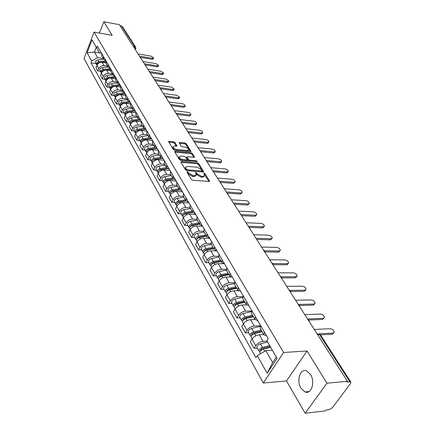 <?xml version="1.0" encoding="UTF-8"?>
<svg xmlns="http://www.w3.org/2000/svg" width="435" height="435" viewBox="0 0 435 435"><rect width="100%" height="100%" fill="white"/><g stroke="black" fill="none" stroke-linecap="round" stroke-linejoin="round"><path stroke-width="0.65" d="M187.349 171.749L187.001 172.178L191.427 179.497L192.765 180.259L209.099 181.487L209.665 181.183L205.032 173.636L204.113 173.114L203.721 173.32L204.667 175.457L202.862 176.409L201.514 176.305L197.289 173.897L195.788 172.439L195.386 172.646L196.315 174.772L194.467 175.751L193.102 175.642L188.85 173.217L187.349 171.749M300.944 388.172L305.022 391.962C311.335 394.833 315.467 381.968 310.552 374.524L306.572 370.886C300.232 368.081 296.175 380.701 300.944 388.172M174.93 142.522L173.663 141.805L169.188 141.337L168.601 141.614L173.217 149.379L174.5 150.113L190.432 151.663L190.992 151.391L186.256 143.691L185 142.979L179.682 142.424L179.193 142.963L181.156 146.133L182.423 146.851L185.076 147.117C187.175 147.579 188.382 148.465 188.692 149.781L187.186 150.51L176.702 149.482C174.582 149.026 173.369 148.139 173.065 146.812L174.625 146.068L176.958 145.97L174.93 142.522L174.533 143.36L173.266 142.642L168.867 142.185M307.05 350.974L286.502 380.946L305.158 413.25L326.946 383.208L307.05 350.974L283.593 352.497L94.036 32.103L112.197 35.333L103.813 21.75L119.375 24.654L347.418 381.277L346.76 382.164L349.881 381.865L319.649 334.738L318.714 333.928L317.778 333.977M326.946 383.208L347.418 381.277M181.346 161.407L180.84 161.994L185.631 169.916L186.958 170.667L203.161 171.999L203.727 171.705L198.724 163.576L197.43 162.842L181.346 161.407L180.965 162.195M179.34 159.509L174.598 151.527L175.185 151.239L191.134 152.777L192.406 153.501L194.527 157.03L193.966 157.307L187.523 156.709L187.034 157.274L188.382 159.46L189.676 160.194L196.408 160.803L197.37 161.521L180.645 160.249L179.34 159.509M305.158 413.25L325.44 410.847L326.06 410.009L329.159 409.645L332.4 407.731L350.572 383.436L350.898 382.213L349.881 381.865M286.502 380.946L263.305 383.017L84.037 58.562L94.036 32.103M103.813 21.75L99.484 33.071M119.962 25.573L122.36 26.453L135.617 47.083M266.639 335.929L263.904 334.814L264.393 332.079M263.789 334.613L259.298 334.836C256.264 335.222 253.833 336.641 252.012 339.093L255.747 345.689C257.591 343.231 260.038 341.801 263.083 341.393L267.101 341.176M255.747 345.689L254.062 348.343L257.324 348.147M260.549 325.5L260.206 328.452M252.012 339.093L250.348 341.747L254.062 348.343M257.678 320.584L254.953 319.421L255.399 316.675M248.597 332.748L245.367 332.9L247.004 330.252C248.798 327.805 251.207 326.397 254.225 326.032L260.386 325.777M251.68 310.313L251.376 313.276M255.008 319.524L250.56 319.681C247.558 320.035 245.166 321.427 243.388 323.874L241.773 326.516L245.367 332.9M249.005 305.734L246.292 304.533L246.694 301.776M240.153 317.844L236.95 317.952L238.543 315.31C240.294 312.874 242.659 311.493 245.65 311.166L251.327 311.003M243.1 295.621L242.833 298.589M246.542 304.913L242.105 305.017C239.13 305.332 236.776 306.702 235.041 309.133L233.47 311.775L236.95 317.952M240.609 291.358L237.901 290.118L238.277 287.356M231.975 303.407L228.799 303.483L230.349 300.846C232.056 298.421 234.389 297.062 237.347 296.768L242.632 296.681M234.791 281.396L234.563 284.376M238.429 290.759L233.91 290.814C230.963 291.091 228.647 292.44 226.961 294.865L225.428 297.491L228.799 303.483M232.48 277.432L229.783 276.154L230.12 273.392M224.052 289.422L220.904 289.454L222.41 286.834C224.074 284.419 226.374 283.082 229.299 282.821L234.264 282.793M226.744 267.617L226.548 270.597M230.67 277.046L225.972 277.051C223.057 277.296 220.773 278.623 219.126 281.032L217.636 283.653L220.904 289.454M224.596 263.931L221.91 262.626L222.22 259.858M216.369 275.861L213.253 275.866L214.716 273.245C216.342 270.847 218.604 269.531 221.502 269.303L226.211 269.325M218.946 254.263L218.783 257.248M223.334 263.757L218.272 263.708C215.39 263.925 213.145 265.23 211.535 267.623L210.083 270.238L213.253 275.866M216.951 250.843L214.281 249.511L214.558 246.743M208.914 262.713L205.831 262.68L207.256 260.076C208.843 257.683 211.073 256.389 213.938 256.193L218.441 256.264M211.388 241.311L211.252 244.301M216.978 250.886L210.812 250.767C207.952 250.951 205.739 252.235 204.167 254.622L202.759 257.221L205.831 262.68M209.54 238.152L206.881 236.787L207.125 234.019M201.688 249.951L198.626 249.891L200.018 247.292C201.568 244.916 203.765 243.643 206.603 243.475L210.948 243.584M204.053 228.756L203.944 231.741M209.675 238.385L203.564 238.206C200.736 238.364 198.556 239.631 197.022 242.001L195.647 244.59L198.626 249.891M202.346 225.83L199.698 224.438L199.921 221.676M194.668 237.564L191.639 237.472L192.993 234.889C194.505 232.524 196.669 231.273 199.486 231.126L203.71 231.279M196.935 216.565L196.854 219.55M202.59 226.249L196.533 226.015C193.733 226.146 191.579 227.391 190.079 229.751L188.741 232.328L191.639 237.472M195.358 213.868L192.727 212.454L192.922 209.692M187.849 225.531L184.848 225.417L186.169 222.845C187.648 220.496 189.785 219.256 192.569 219.137L196.723 219.322L199.698 224.438M190.019 204.727L189.97 207.712L185.848 207.495C183.091 207.587 180.993 208.805 179.541 211.144L178.252 213.699L181.226 213.846M195.707 214.46L189.703 214.172C186.93 214.281 184.81 215.504 183.342 217.853L182.037 220.42L184.848 225.417M188.572 202.248L185.952 200.812L186.126 198.055M183.309 193.232L183.276 196.218M189.013 203.004L183.064 202.666C180.318 202.753 178.23 203.961 176.795 206.288L175.517 208.843L178.252 213.699M181.977 190.954L179.372 189.502L179.524 186.751M174.794 202.482L171.841 202.313L173.097 199.768C174.517 197.446 176.594 196.245 179.323 196.174L183.401 196.424M176.784 182.058L176.779 185.038M182.51 191.868L176.615 191.482C173.897 191.547 171.836 192.738 170.428 195.054L169.188 197.593L171.841 202.313M175.566 179.976L172.978 178.508L173.103 175.756M168.53 191.433L165.61 191.242L166.839 188.708C168.225 186.403 170.27 185.223 172.972 185.169L177.018 185.451M170.444 171.2L170.455 174.174M176.186 181.031L170.341 180.601C167.649 180.65 165.615 181.819 164.24 184.125L163.027 186.653L165.61 191.242M169.329 169.297L166.757 167.812L166.866 165.072M162.445 180.688L159.547 180.476L160.743 177.953C162.103 175.658 164.12 174.495 166.801 174.462L170.803 174.778M164.272 160.64L164.31 163.609M170.031 170.493L164.24 170.025C161.57 170.047 159.563 171.205 158.22 173.494L157.035 176.006L159.547 180.476M163.266 158.911L160.705 157.41L160.792 154.675M156.518 170.232L153.647 169.998L154.816 167.491C156.149 165.208 158.139 164.06 160.792 164.049L164.762 164.386M158.275 150.363L158.329 153.327M164.038 160.238L158.296 159.727C155.659 159.732 153.675 160.874 152.359 163.147L151.201 165.648L153.647 169.998M157.361 148.803L154.816 147.291L154.887 144.561M150.749 160.047L147.905 159.797L149.047 157.307C150.352 155.039 152.315 153.908 154.947 153.908L158.878 154.278M152.435 140.364L152.506 143.316M158.204 150.249L152.516 149.7C149.901 149.689 147.949 150.814 146.655 153.076L145.524 155.567L147.905 159.797M151.614 138.961L149.08 137.433L149.134 134.714M145.132 150.135L142.316 149.868L143.43 147.383C144.708 145.132 146.649 144.018 149.249 144.039L153.153 144.431M146.747 130.625L146.834 133.572M152.375 140.505L146.889 139.94C144.295 139.912 142.365 141.022 141.098 143.267L139.994 145.741L142.316 149.868M146.019 129.374L143.501 127.836L143.534 125.128M139.662 140.478L136.867 140.19L137.96 137.726C139.211 135.486 141.125 134.388 143.702 134.42L147.568 134.839M141.212 121.142L141.315 124.084M146.6 131L141.402 130.429C138.836 130.386 136.927 131.479 135.687 133.714L134.605 136.171L136.867 140.19M140.559 120.033L138.058 118.489L138.08 115.786M134.328 131.065L131.56 130.766L132.626 128.309C133.855 126.085 135.747 125.003 138.303 125.052L142.131 125.487M135.812 111.904L135.932 114.835M141.005 121.735L136.057 121.164C133.512 121.104 131.631 122.181 130.413 124.399L129.353 126.846L131.56 130.766M135.247 110.93L132.757 109.375L132.767 106.684M129.13 121.892L126.384 121.577L127.433 119.136C128.635 116.928 130.5 115.857 133.034 115.922L136.829 116.379M130.554 102.899L130.69 105.819M135.568 112.703L130.843 112.127C128.325 112.056 126.465 113.122 125.269 115.324L124.236 117.754L126.384 121.577M130.065 102.056L127.591 100.49L127.585 97.81M124.062 112.942L121.343 112.616L122.365 110.191C123.545 107.994 125.389 106.934 127.895 107.015L131.664 107.494M125.432 94.123L125.579 97.032M130.282 103.9L125.764 103.318C123.263 103.231 121.43 104.28 120.256 106.472L119.244 108.891L121.343 112.616M125.008 93.4L122.55 91.828L122.529 89.159M119.119 104.215L116.422 103.873L117.423 101.464C118.581 99.283 120.403 98.239 122.887 98.332L126.623 98.827M120.43 85.559L120.593 88.457M125.144 95.303L120.805 94.721C118.331 94.623 116.515 95.662 115.367 97.837L114.372 100.24L116.422 103.873M120.076 84.956L117.635 83.379L117.602 80.714M114.291 95.7L111.621 95.347L112.6 92.949C113.736 90.784 115.536 89.751 117.999 89.86L121.702 90.366M115.552 77.207L115.726 80.094M120.147 86.918L115.966 86.337C113.513 86.222 111.724 87.25 110.593 89.409L109.62 91.801L111.621 95.347M115.264 76.718L112.839 75.135L112.795 72.482M109.582 87.391L106.934 87.022L107.891 84.64C109.011 82.487 110.789 81.47 113.23 81.59L116.901 82.117M110.794 69.056L110.979 71.933M115.286 78.74L111.246 78.148C108.815 78.028 107.048 79.04 105.939 81.187L104.982 83.563L106.934 87.022M101.42 72.819L101.072 72.368C100.708 70.84 101.453 69.839 103.312 69.355L110.572 68.676L108.157 67.082L108.097 64.445M104.987 79.279L102.361 78.898L103.302 76.527C104.4 74.39 106.156 73.385 108.571 73.515L112.214 74.059M106.145 61.101L106.341 63.967M110.55 70.747L106.635 70.155C104.226 70.024 102.481 71.025 101.388 73.156L100.458 75.516L102.361 78.898M105.982 60.818L103.584 59.225L103.519 56.599M100.496 71.356L97.891 70.965L98.816 68.61C99.892 66.484 101.632 65.489 104.025 65.631L107.635 66.191M101.611 53.336L101.817 56.186M105.939 62.944L102.133 62.352C99.745 62.205 98.016 63.195 96.945 65.315L96.032 67.664L97.891 70.965M272.326 350.246L265.828 350.648L272.669 362.562L276.296 357.075L266.856 340.746L268.216 338.626L97.391 46.11L96.684 47.959L99.474 52.814L96.249 47.268L94.417 52.048L97.614 57.616L103.166 58.502M266.856 340.746L277.068 358.315L267.172 373.257L257.275 355.656L265.828 350.648M97.614 57.616L91.665 61.009L90.975 62.819L255.959 357.711L257.275 355.656M91.665 61.009L87.087 52.863L91.997 39.895L96.684 47.959M283.593 352.497L263.305 383.017M101.54 53.211L94.417 52.048L87.087 52.863M101.502 53.146L99.474 52.814M96.113 63.613L90.975 62.819M277.068 358.315L276.296 357.075M267.172 373.257L272.669 362.562M96.249 47.268L91.997 39.895M187.327 172.711L188.426 174.076L192.672 176.496L193.102 175.642M196.006 175.397L194.037 176.605L192.672 176.496M204.358 176.072L202.433 177.257L201.084 177.154L196.859 174.745L195.783 173.407M208.979 181.477L204.135 174.092M203.047 171.988L198.306 164.414L197.011 163.68L181.009 162.266M186.457 169.275L187.382 169.802L201.595 170.982L201.992 170.776L201.318 169.59L197.147 167.219L187.458 166.387L185.587 167.35L186.457 169.275L186.039 170.128L186.963 170.656L187.382 169.802M201.927 170.906L201.171 171.825L186.963 170.656M185.462 167.6L185.169 168.204L185.446 169.15L185.865 168.296M186.039 170.128L185.446 169.15M174.854 152.092L190.726 153.615L191.134 152.777M193.852 157.296L191.998 154.338L190.726 153.615M186.626 157.655L187.969 160.303L189.073 161.01M180.764 156.078L179.204 156.85C179.514 158.22 180.748 159.128 182.901 159.58L186.642 159.922L187.137 159.346L185.788 157.16L184.5 156.426L180.764 156.078M179.024 157.225L178.796 157.698C179.03 158.949 180.155 159.841 182.178 160.39M186.408 160.771L187.132 159.814M176.289 146.236L174.533 143.36M172.88 147.209L172.662 147.661C172.847 148.781 173.88 149.64 175.762 150.233M187.262 151.353L188.475 150.233M190.318 151.652L185.854 144.518L184.598 143.806L179.383 143.273M270.151 346.499L262.164 348.517L260.473 350.262L260.962 350.545M269.651 345.646L262.517 347.445C260.021 348.37 258.847 349.588 258.988 351.083L260.065 351.676M267.59 342.035L260.44 343.819C257.955 344.743 256.786 345.955 256.927 347.456L256.993 347.565M270.646 347.353L263.501 349.164C261.005 350.093 259.825 351.311 259.961 352.807L260.021 352.915M333.661 332.976L332.302 334.221L320.437 334.83M318.371 333.852L333.079 333.107L334.227 332.161C333.83 330.23 332.481 329.083 330.187 328.708L314.277 329.447M261.674 330.981L253.306 333.014L251.653 334.749L252.023 335.021M261.174 330.111L253.638 331.938C251.18 332.84 250.033 334.042 250.19 335.554L251.185 336.157M260.097 326.397L251.631 328.436C249.179 329.328 248.037 330.529 248.2 332.041L248.26 332.155M262.136 331.769L254.589 333.607C252.131 334.51 250.979 335.711 251.131 337.223L251.196 337.332M253.007 316.076L244.736 318.012L243.116 319.736L243.399 319.986M252.496 315.201L245.052 316.936C242.627 317.811 241.501 319.007 241.675 320.524L242.605 321.133M251.115 311.688L243.105 313.543C240.691 314.407 239.571 315.603 239.745 317.126L239.81 317.24M253.121 316.272L252.012 316.31M253.426 316.8L245.971 318.55C243.546 319.426 242.415 320.622 242.589 322.139L242.648 322.253M324.01 318.202L322.629 319.459L308.926 319.981M307.556 318.942L323.379 318.349L324.537 317.43C324.151 315.576 322.83 314.462 320.579 314.086L304.794 314.614M314.663 303.891L313.249 305.152L299.639 305.5M298.6 304.429L313.983 304.049L315.147 303.157C314.771 301.379 313.477 300.297 311.27 299.922L295.604 300.248M244.611 301.645L236.433 303.489L234.846 305.201L235.058 305.419M244.095 300.759L236.732 302.412C234.34 303.255 233.236 304.446 233.426 305.974L234.296 306.588M242.512 297.42L234.851 299.122C232.464 299.965 231.371 301.15 231.561 302.684L231.627 302.793M244.813 301.988L242.909 302.031M244.997 302.309L237.63 303.973C235.232 304.821 234.122 306.006 234.313 307.54L234.378 307.648M236.477 287.665L228.391 289.416L226.988 291.298M235.955 286.768L228.679 288.34C226.314 289.161 225.238 290.341 225.439 291.874L226.26 292.489M234.253 283.566L226.852 285.153C224.498 285.969 223.421 287.149 223.633 288.688L223.699 288.802M236.754 288.144L234.144 288.171M236.83 288.269L229.544 289.851C227.179 290.672 226.097 291.852 226.298 293.391L226.363 293.505M228.592 274.11L220.599 275.779L219.18 277.606M228.065 273.202L220.871 274.702C218.539 275.496 217.478 276.665 217.696 278.21L218.468 278.819M226.314 270.124L219.104 271.614C216.777 272.402 215.722 273.571 215.945 275.116L216.01 275.235M228.636 274.719L225.689 274.719M228.913 274.659L221.709 276.165C219.37 276.964 218.31 278.139 218.533 279.678L218.598 279.797M305.598 290.025L304.163 291.292L290.613 291.472M289.786 290.379L304.875 290.194L306.044 289.329C305.68 287.617 304.413 286.567 302.243 286.187L286.703 286.328M296.8 276.573L295.349 277.851L281.837 277.873M281.179 276.763L296.045 276.752L297.219 275.915C296.866 274.267 295.621 273.251 293.489 272.865L278.074 272.827M288.269 263.528L286.801 264.806L273.305 264.681M272.783 263.561L287.475 263.713L288.655 262.903C288.313 261.315 287.089 260.331 284.996 259.945L269.7 259.738M220.947 260.967L213.041 262.555L211.611 264.322M220.414 260.048L213.297 261.473C210.997 262.251 209.958 263.409 210.192 264.958L210.921 265.562M218.68 257.069L211.584 258.482C209.284 259.249 208.256 260.407 208.49 261.957L208.555 262.077M220.159 261.68L217.527 261.652M221.236 261.462L214.112 262.898C211.807 263.675 210.768 264.839 210.997 266.383L211.062 266.503M279.988 250.864L278.503 252.148L265.013 251.876M264.605 250.756L279.161 251.06L280.347 250.272C280.01 248.744 278.813 247.787 276.752 247.395L261.576 247.036M213.525 248.211L205.706 249.723L204.271 251.43M212.987 247.287L205.951 248.646C203.678 249.396 202.661 250.549 202.906 252.104L203.596 252.702M211.307 244.399L204.287 245.737C202.019 246.487 201.008 247.64 201.258 249.19L201.323 249.309M211.981 249.01L209.643 248.961M213.786 248.662L206.745 250.027C204.466 250.777 203.444 251.936 203.689 253.485L203.754 253.605M271.94 238.57L270.445 239.854L256.949 239.446M256.645 238.32L271.087 238.771L272.272 238.01C271.946 236.537 270.771 235.607 268.748 235.215L253.692 234.704M206.32 235.83L198.588 237.271L197.158 238.913M205.782 234.9L198.822 236.194C196.576 236.923 195.581 238.07 195.837 239.625L196.489 240.218M204.151 232.094L197.207 233.372C194.967 234.101 193.977 235.243 194.233 236.798L194.304 236.917M204.097 236.694L202.025 236.629M206.56 236.232L199.589 237.532C197.338 238.266 196.343 239.413 196.598 240.968L196.663 241.088M264.121 226.63L262.615 227.913L249.108 227.374M248.896 226.249L263.24 226.831L264.431 226.097C264.11 224.677 262.957 223.769 260.967 223.378L246.036 222.725M199.328 223.808L191.677 225.178L190.253 226.76M198.784 222.872L191.9 224.101C189.682 224.813 188.703 225.95 188.969 227.51L189.595 228.092M197.196 220.148L190.334 221.361C188.121 222.067 187.148 223.204 187.414 224.764L187.48 224.879M196.473 224.716L194.652 224.645M199.54 224.166L192.645 225.401C190.421 226.118 189.442 227.255 189.709 228.81L189.774 228.93M256.525 215.026L255.008 216.304L241.501 215.64M241.354 214.515L255.617 215.227L256.808 214.52C256.498 213.15 255.361 212.264 253.409 211.872L238.592 211.089M192.531 212.122L184.967 213.427L183.548 214.944M191.987 211.187L185.179 212.356C182.983 213.047 182.026 214.178 182.303 215.738L182.896 216.315M190.443 208.539L183.652 209.692C181.466 210.382 180.509 211.508 180.791 213.068L180.857 213.188M189.105 213.068L187.512 212.987M192.716 212.443L185.903 213.623C183.706 214.314 182.743 215.445 183.021 217.005L183.086 217.125M249.13 203.743L247.607 205.021L234.215 204.238M234.014 203.112L248.206 203.95L249.402 203.259C249.097 201.938 247.983 201.079 246.058 200.682L231.36 199.779M185.924 200.769L178.442 202.009L177.034 203.466M185.381 199.828L178.644 200.943C176.474 201.617 175.533 202.732 175.822 204.298L176.392 204.863M183.88 197.251L177.159 198.355C175 199.023 174.06 200.138 174.348 201.704L174.419 201.824M181.977 201.731L180.596 201.655M186.093 201.052L179.345 202.172C177.175 202.846 176.235 203.966 176.518 205.527L176.583 205.646M241.942 192.77L240.414 194.043L227.124 193.156M226.869 192.025L240.995 192.977L242.192 192.313C241.893 191.036 240.8 190.198 238.907 189.801L224.324 188.779M179.503 189.731L172.097 190.911L170.71 192.297M178.954 188.785L172.293 189.845C170.15 190.503 169.226 191.612 169.519 193.173L170.063 193.733M177.496 186.278L170.852 187.327C168.715 187.98 167.79 189.089 168.089 190.65L168.155 190.769M175.077 190.704L173.891 190.622M179.682 189.964L172.972 191.041C170.83 191.699 169.906 192.808 170.194 194.369L170.264 194.488M234.949 182.096L233.41 183.363L220.23 182.374M219.909 181.237L233.981 182.303L235.177 181.661C234.889 180.427 233.812 179.606 231.947 179.209L217.484 178.078M173.299 178.981L165.925 180.117L164.555 181.433M172.706 178.045L166.11 179.051C163.995 179.693 163.087 180.791 163.386 182.357L163.913 182.907M171.287 175.604L164.707 176.605C162.598 177.241 161.695 178.339 161.999 179.9L162.065 180.019M168.394 179.965L167.383 179.889M173.489 179.182L166.779 180.215C164.658 180.857 163.745 181.955 164.049 183.521L164.115 183.641M228.136 171.705L227.799 172.347L226.597 172.967L213.52 171.879M213.134 170.737L227.152 171.912L228.353 171.292C228.065 170.096 227.01 169.302 225.172 168.9L210.828 167.665M167.301 168.519L159.922 169.612L158.574 170.863M166.627 167.589L160.102 168.552C158.008 169.177 157.117 170.264 157.426 171.83L157.927 172.374M165.246 165.218L158.737 166.17C156.649 166.79 155.757 167.877 156.073 169.438L156.138 169.563M161.912 169.509L161.07 169.443M167.502 168.682L160.749 169.683C158.65 170.308 157.758 171.401 158.068 172.961L158.133 173.081M221.502 161.586L221.165 162.244L219.963 162.842L206.989 161.668M206.527 160.515L220.501 161.798L221.703 161.2C221.426 160.042 220.382 159.264 218.577 158.862L204.341 157.53M161.516 158.329L154.082 159.384L152.756 160.569M158.193 153.098L160.705 157.41L154.251 158.329C152.179 158.938 151.304 160.02 151.619 161.586L152.103 162.119M159.362 155.105L152.919 156.013C150.858 156.616 149.983 157.698 150.303 159.259L150.369 159.379M155.627 159.324L154.942 159.264M161.717 158.46L154.876 159.433C152.805 160.042 151.929 161.124 152.245 162.685L152.315 162.81M215.042 151.733L214.7 152.402L213.498 152.984L200.633 151.723M200.095 150.564L214.025 151.94L215.227 151.364C214.955 150.244 213.928 149.482 212.149 149.085L198.034 147.655M155.931 148.4L148.395 149.433L147.095 150.548M154.942 147.508L148.552 148.378C146.503 148.971 145.643 150.048 145.964 151.608L146.432 152.13M153.637 145.257L147.258 146.122C145.219 146.709 144.36 147.78 144.681 149.341L144.752 149.461M149.526 149.401L148.987 149.352M156.132 148.498L149.167 149.45C147.117 150.042 146.252 151.119 146.573 152.68L146.644 152.805M208.746 142.131L208.403 142.816L207.201 143.376L194.434 142.033M193.825 140.864L207.718 142.337L208.92 141.783C208.653 140.695 207.642 139.956 205.885 139.553L191.884 138.042M150.564 138.721L142.854 139.733L141.582 140.777M149.352 137.857L143.001 138.689C140.978 139.265 140.13 140.331 140.461 141.892L140.913 142.403M148.052 135.666L141.739 136.487C139.722 137.058 138.879 138.123 139.211 139.684L139.282 139.804M150.76 138.787L143.197 139.689M144.023 140.467L143.599 139.733C141.576 140.309 140.722 141.38 141.054 142.936L141.125 143.055M202.607 132.778L202.264 133.474L201.062 134.013L188.398 132.593M187.713 131.413L201.568 132.98L202.77 132.447C202.509 131.392 201.514 130.663 199.785 130.266L185.886 128.668M145.448 129.277L137.455 130.288L136.22 131.261M143.936 128.445L137.596 129.244C135.595 129.804 134.763 130.864 135.095 132.419L135.53 132.925M142.615 126.319L136.367 127.096C134.371 127.656 133.54 128.716 133.877 130.272L133.947 130.391M137.9 130.31L137.569 130.272M145.633 129.32L138.178 130.261C136.171 130.826 135.339 131.887 135.677 133.442L135.677 133.442M196.62 123.654L196.277 124.361L195.076 124.878L182.51 123.388M180.389 120.071L181.754 122.202L195.571 123.855L196.772 123.339C196.517 122.317 195.538 121.61 193.831 121.207L180.046 119.533M140.576 120.06L132.191 121.077L130.989 121.979M138.678 119.272L132.327 120.038C130.348 120.587 129.527 121.637 129.869 123.192L130.288 123.687M137.313 117.205L131.125 117.945C129.151 118.494 128.336 119.543 128.678 121.093L128.749 121.213M132.414 121.126L132.104 121.093M140.597 120.093L132.892 121.028C130.913 121.582 130.092 122.632 130.429 124.187L130.429 124.187M190.78 114.758L190.438 115.476L189.236 115.976L176.773 114.416M176.017 113.23L189.72 114.954L190.921 114.459C190.671 113.47 189.703 112.774 188.023 112.371L174.348 110.626M128.064 112.6L127.743 112.029L135.367 111.142L127.058 112.099L125.9 112.926M133.583 110.321L127.189 111.061C125.231 111.599 124.421 112.643 124.769 114.193L125.177 114.682M132.142 108.32L126.019 109.022C124.067 109.56 123.263 110.599 123.611 112.148L123.676 112.268M127.107 112.176L126.835 112.143M127.743 112.029C125.78 112.567 124.975 113.611 125.318 115.161L125.318 115.161M185.082 106.08L184.744 106.803L183.543 107.287L171.178 105.661M170.417 104.476L184.016 106.27L185.218 105.792C184.967 104.83 184.016 104.15 182.357 103.753L168.791 101.931M122.442 103.296L120.941 104.095M128.64 101.589L122.175 102.307C120.239 102.834 119.446 103.867 119.794 105.417L120.19 105.895M127.102 99.653L121.039 100.322C119.103 100.844 118.315 101.877 118.663 103.421L118.733 103.541M130.272 102.41L122.713 103.253C120.794 103.769 119.995 104.797 120.316 106.336M179.519 97.609L179.182 98.343L177.986 98.805L165.713 97.119M164.957 95.934L178.448 97.799L179.644 97.337L176.833 95.336L163.37 93.454M117.368 94.776L116.107 95.472M123.855 93.068L117.287 93.77C115.373 94.281 114.59 95.308 114.943 96.853L115.324 97.326M122.181 91.192L116.178 91.828C114.264 92.34 113.486 93.362 113.84 94.906L113.91 95.026M125.296 93.889L117.814 94.689C115.949 95.173 115.155 96.173 115.427 97.69M174.092 89.338L173.755 90.083L172.559 90.529L160.384 88.783M159.623 87.598L173.01 89.528L174.207 89.083L171.433 87.125L158.079 85.178M112.469 86.451L111.403 87.054M119.233 84.749L112.518 85.434C110.62 85.94 109.848 86.956 110.207 88.495L110.582 88.957M117.379 82.938L111.431 83.542C109.538 84.042 108.772 85.059 109.131 86.592L109.201 86.717M120.424 85.575L113.029 86.337C111.224 86.788 110.436 87.761 110.659 89.257M168.791 81.269L168.454 82.014L167.257 82.443L155.181 80.644M154.42 79.458L167.703 81.448L168.9 81.024L166.159 79.105L153.158 77.136M107.711 78.322L106.82 78.827M114.791 76.62L107.858 77.299C105.982 77.794 105.227 78.806 105.585 80.334L105.944 80.79M112.692 74.88L106.798 75.451C104.927 75.94 104.172 76.951 104.536 78.479L104.601 78.599M115.454 77.479L108.364 78.18C106.608 78.599 105.825 79.551 106.004 81.024M163.609 73.379L163.277 74.135L162.081 74.548L150.097 72.699M149.341 71.514L162.516 73.558L163.712 73.151L161.01 71.264L148.259 69.268M103.051 70.394L102.372 70.78M108.114 67.012L102.279 67.55C100.425 68.029 99.68 69.029 100.045 70.557L100.115 70.677M110.626 69.573L103.802 70.214C102.1 70.611 101.322 71.53 101.464 72.982M158.547 65.68L158.215 66.435L157.024 66.832L145.132 64.935M144.376 63.749L157.454 65.848L158.644 65.457L155.98 63.608L143.409 61.574M98.451 62.683L98.071 62.896M106.058 60.954L98.87 61.601C97.032 62.069 96.298 63.064 96.662 64.587L97.005 65.027M103.639 59.323L97.859 59.834C96.026 60.302 95.292 61.297 95.662 62.819L95.727 62.939M105.939 61.841L99.349 62.433C97.701 62.803 96.923 63.7 97.027 65.125M153.599 58.149L153.272 58.915L152.081 59.296L140.282 57.349M139.526 56.169L152.5 58.317L153.691 57.937L151.065 56.126L138.635 54.049M101.388 73.156L103.302 76.527M105.939 81.187L107.891 84.64M110.593 89.409L112.6 92.949M115.367 97.837L117.423 101.464M120.256 106.472L122.365 110.191M125.269 115.324L127.433 119.136M130.413 124.399L132.626 128.309M135.687 133.714L137.96 137.726M141.098 143.267L143.43 147.383M146.655 153.076L149.047 157.307M152.359 163.147L154.816 167.491M158.22 173.494L160.743 177.953M164.24 184.125L166.839 188.708M170.428 195.054L173.097 199.768M176.795 206.288L179.541 211.144M183.342 217.853L186.169 222.845M190.079 229.751L192.993 234.889M197.022 242.001L200.018 247.292M204.167 254.622L207.256 260.076M211.535 267.623L214.716 273.245M219.126 281.032L222.41 286.834M226.961 294.865L230.349 300.846M235.041 309.133L238.543 315.31M243.388 323.874L247.004 330.252M96.945 65.315L98.816 68.61M102.133 62.352L104.025 65.631M106.635 70.155L108.571 73.515M111.246 78.148L113.23 81.59M115.966 86.337L117.999 89.86M120.805 94.721L122.887 98.332M125.764 103.318L127.895 107.015M130.843 112.127L133.034 115.922M136.057 121.164L138.303 125.052M141.402 130.429L143.702 134.42M146.889 139.94L149.249 144.039M152.516 149.7L154.947 153.908M158.296 159.727L160.792 164.049M164.24 170.025L166.801 174.462M170.341 180.601L172.972 185.169M176.615 191.482L179.323 196.174M183.064 202.666L185.848 207.495M189.703 214.172L192.569 219.137M196.533 226.015L199.486 231.126M203.564 238.206L206.603 243.475M210.812 250.767L213.938 256.193M218.272 263.708L221.502 269.303M225.972 277.051L229.299 282.821M233.91 290.814L237.347 296.768M242.105 305.017L245.65 311.166M250.56 319.681L254.225 326.032M259.298 334.836L263.083 341.393M317.724 334.841L319.649 334.738L320.66 335.146L350.849 382.137M133.224 46.311L134.768 46.578L121.468 25.85M134.828 48.818L134.768 46.578L135.671 47.176L135.823 48.725L134.997 49.084M188.426 174.076L188.85 173.217M194.037 176.605L194.467 175.751M196.283 173.81L196.712 172.961M196.859 174.745L197.289 173.897M201.084 177.154L201.514 176.305M202.433 177.257L202.862 176.409M204.602 174.478L205.032 173.636M209.246 181.487L209.567 180.868M187.855 173.135L188.279 172.282M197.011 163.68L197.43 162.842M198.306 164.414L198.724 163.576M203.33 171.999L203.629 171.401M201.171 171.825L201.595 170.982M174.81 152.022L175.185 151.239M191.998 154.338L192.406 153.501M194.162 157.307L194.44 156.741M186.626 158.117L187.034 157.274M187.969 160.303L188.382 159.46M189.268 161.026L189.676 160.194M195.995 161.63L196.408 160.803M182.493 160.417L182.901 159.58M186.24 160.754L186.642 159.922M176.621 146.242L176.876 145.703M176.316 150.287L176.702 149.482M186.794 151.309L187.186 150.51M179.329 143.175L179.682 142.424M184.598 143.806L185 142.979M185.854 144.518L186.256 143.691M190.639 151.663L190.911 151.114M168.823 142.114L169.188 141.337M173.266 142.642L173.663 141.805M261.103 350.42L260.614 349.561M262.517 347.445L260.44 343.819M264.719 351.301L263.501 349.164M333.079 333.107L332.302 334.221M252.229 334.836L251.783 334.047M253.638 331.938L251.631 328.436M255.862 335.82L254.589 333.607M243.649 319.752L243.236 319.029M245.052 316.936L243.105 313.543M247.162 320.628L245.971 318.55M323.379 318.349L322.629 319.459M313.983 304.049L313.249 305.152M235.335 305.152L234.96 304.489M236.732 302.412L234.851 299.122M238.744 305.925L237.63 303.973M227.287 291.01L226.939 290.406M228.679 288.34L226.852 285.153M230.593 291.684L229.544 289.851M219.485 277.307L219.169 276.752M220.871 274.702L219.104 271.614M222.693 277.889L221.709 276.165M304.875 290.194L304.163 291.292M296.045 276.752L295.349 277.851M287.475 263.713L286.801 264.806M211.921 264.012L211.633 263.518M213.297 261.473L211.584 258.482M215.037 264.513L214.112 262.898M279.161 251.06L278.503 252.148M204.581 251.12L204.325 250.674M205.951 248.646L204.287 245.737M207.609 251.539L206.745 250.027M271.087 238.771L270.445 239.854M197.457 238.608L197.229 238.206M198.822 236.194L197.207 233.372M200.399 238.945L199.589 237.532M263.24 226.831L262.615 227.913M190.541 226.461L190.34 226.102M191.9 224.101L190.334 221.361M193.406 226.727L192.645 225.401M255.617 215.227L255.008 216.304M183.826 214.662L183.646 214.341M185.179 212.356L183.652 209.692M186.61 214.857L185.903 213.623M248.206 203.95L247.607 205.021M177.301 203.194L177.137 202.911M178.644 200.943L177.159 198.355M180.008 203.324L179.345 202.172M240.995 192.977L240.414 194.043M172.293 189.845L170.852 187.327M173.592 192.112L172.972 191.041M233.981 182.303L233.41 183.363M166.11 179.051L164.707 176.605M167.35 181.216L166.779 180.215M227.152 171.912L226.597 172.967M160.102 168.552L158.737 166.17M161.282 170.612L160.749 169.683M220.501 161.798L219.963 162.842M154.251 158.329L152.919 156.013M155.371 160.292L154.876 159.433M214.025 151.94L213.498 152.984M148.552 148.378L147.258 146.122M149.624 150.249L149.167 149.45M207.718 142.337L207.201 143.376M143.001 138.689L141.739 136.487M201.568 132.98L201.062 134.013M137.596 129.244L136.367 127.096M138.564 130.935L138.178 130.261M195.571 123.855L195.076 124.878M132.327 120.038L131.125 117.945M133.251 121.653L132.892 121.028M189.72 114.954L189.236 115.976M127.189 111.061L126.019 109.022M184.016 106.27L183.543 107.287M122.175 102.307L121.039 100.322M123.013 103.769L122.713 103.253M178.448 97.799L177.986 98.805M117.287 93.77L116.178 91.828M118.081 95.162L117.814 94.689M173.01 89.528L172.559 90.529M112.518 85.434L111.431 83.542M113.274 86.761L113.029 86.337M167.703 81.448L167.257 82.443M107.858 77.299L106.798 75.451M108.576 78.556L108.364 78.18M162.516 73.558L162.081 74.548M103.312 69.355L102.279 67.55M103.992 70.552L103.802 70.214M157.454 65.848L157.024 66.832M98.87 61.601L97.859 59.834M99.517 62.732L99.349 62.433M152.5 58.317L152.081 59.296M305.022 391.962L309.095 391.554M309.301 321.672L308.932 319.986L307.561 318.947M299.873 306.92L299.508 305.272L298.165 304.25M290.743 292.641L290.384 291.015L289.063 290.014M281.891 278.802L281.543 277.204L280.243 276.22M273.316 265.388L272.973 263.817L271.69 262.849M264.997 252.382L264.659 250.837L263.398 249.886M256.927 239.761L255.356 237.298M249.092 227.51L247.542 225.085M241.485 215.608L239.957 213.221M234.09 204.053L232.584 201.693M226.907 192.814L225.422 190.492M219.92 181.89L218.457 179.595M213.128 171.265L211.676 168.998M206.516 160.923L205.086 158.688M200.078 150.858L198.665 148.65M193.809 141.06L192.417 138.874M187.702 131.511L186.327 129.353M175.958 113.133L174.604 111.023M170.302 104.291L168.965 102.203M164.783 95.667L163.462 93.601M159.4 87.25L158.095 85.206M154.148 79.034L152.854 77.011M149.02 71.014L147.737 69.007M144.012 63.184L142.745 61.199M139.124 55.533L137.862 53.565M101.681 55.957L103.584 59.225M260.081 328.24L263.904 334.814M251.251 313.064L254.953 319.421M242.708 298.377L246.292 304.533M234.438 284.158L237.901 290.118M226.423 270.38L229.783 276.154M218.653 257.025L221.91 262.626M211.122 244.078L214.281 249.511M203.814 231.518L206.881 236.787M189.834 207.49L192.727 212.454M183.146 195.989L185.952 200.812M176.643 184.81L179.372 189.502M170.324 173.946L172.978 178.508M164.174 163.381L166.757 167.812M152.37 143.088L154.816 147.291M146.704 133.344L149.08 137.433M141.179 123.85L143.501 127.836M135.802 114.601L138.058 118.489M130.554 105.591L132.757 109.375M125.443 96.798L127.591 100.49M120.457 88.229L122.55 91.828M115.59 79.866L117.635 83.379M110.843 71.704L112.839 75.135M106.211 63.738L108.157 67.082M317.191 334.004L318.714 333.928L320.617 335.075M135.747 48.905L135.41 49.726M185.169 168.204L185.587 167.35M186.539 157.834L186.952 156.992M178.796 157.698L179.204 156.85M172.662 147.661L173.065 146.812M258.988 351.083L256.927 347.456M260.505 353.764L259.961 352.807M250.19 335.554L248.2 332.041M252.11 338.947L251.131 337.223M241.675 320.524L239.745 317.126M243.486 323.722L242.589 322.139M233.426 305.974L231.561 302.684M235.134 308.986L234.313 307.54M225.439 291.874L223.633 288.688M227.048 294.718L226.298 293.391M217.696 278.21L215.945 275.116M219.213 280.885L218.533 279.678M210.192 264.958L208.49 261.957M211.617 267.481L210.997 266.383M202.906 252.104L201.258 249.19M204.249 254.475L203.689 253.485M195.837 239.625L194.233 236.798M197.099 241.855L196.598 240.968M188.969 227.51L187.414 224.764M190.16 229.604L189.709 228.81M182.303 215.738L180.791 213.068M183.418 217.707L183.021 217.005M175.822 204.298L174.348 201.704M176.866 206.146L176.518 205.527M169.519 193.173L168.089 190.65M170.504 194.907L170.194 194.369M163.386 182.357L161.999 179.9M164.31 183.983L164.049 183.521M157.426 171.83L156.073 169.438M158.286 173.353L158.068 172.961M151.619 161.586L150.303 159.259M152.424 163.005L152.245 162.685M145.964 151.608L144.681 149.341M140.461 141.892L139.211 139.684M135.095 132.419L133.877 130.272M129.869 123.192L128.678 121.093M124.769 114.193L123.611 112.148M119.794 105.417L118.663 103.421M114.943 96.853L113.84 94.906M110.207 88.495L109.131 86.592M105.585 80.334L104.536 78.479M101.072 72.368L100.045 70.557M96.662 64.587L95.662 62.819"/></g></svg>
